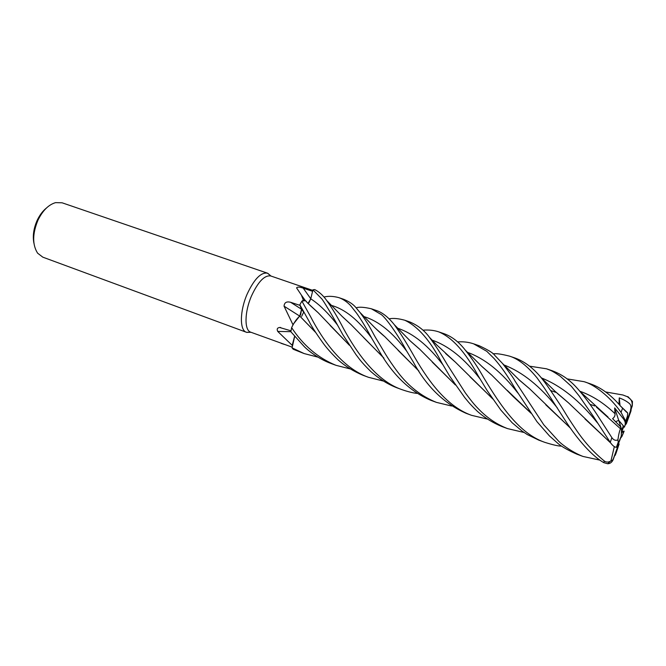 <?xml version="1.0" encoding="UTF-8"?>
<svg xmlns="http://www.w3.org/2000/svg" width="666" height="666" viewBox="0 0 666 666"><rect width="100%" height="100%" fill="white"/><g stroke="black" fill="none" stroke-linecap="round" stroke-linejoin="round"><path stroke-width="1" d="M308.058 303.455L310.747 298.818L312.945 289.86L310.747 298.818L308.899 302.78M306.36 301.39L305.153 300.624M303.796 300.491L301.923 301.124L303.363 300.1L301.398 295.105L296.586 287.895C297.336 286.771 299.55 286.863 303.221 288.153L312.587 291.317M301.523 309.415L299.775 316.084L301.548 309.44L299.842 304.787L301.548 309.44L300.632 314.693M303.821 311.921L301.64 316.325L303.821 311.921M271.004 276.065L270.721 275.957C264.544 275 258.142 281.668 251.498 295.945C244.43 312.096 244.239 330.403 250.732 332.184L292.158 347.144M300.258 315.326L292.923 324.633L284.049 306.16C284.34 302.53 286.53 301.24 290.634 302.297L300.066 305.403M270.271 275.433L267.441 273.168C260.905 272.144 254.129 279.137 247.136 294.131C239.693 311.122 239.552 330.386 246.437 332.276L250.016 332.309M267.441 273.168L62.121 202.805L55.578 202.631C48.593 204.662 42.732 210.506 37.979 220.155C32.393 233.716 32.268 244.722 37.612 253.18L42.807 257.159L246.437 332.276M621.436 432.384L621.345 432.917M621.311 433.757L621.828 432.284L623.567 431.851L621.919 436.446L624.134 431.135L621.786 431.61L624.134 431.135M567.107 378.879L584.132 381.693C594.197 384.49 609.698 396.312 621.028 412.337L625.69 421.17L625.199 423.601C625.416 422.369 624.808 420.745 623.368 418.731L614.643 407.908L615.018 413.703C615.201 415.667 614.402 417.332 612.595 418.681L620.837 427.006L621.545 429.845L621.636 428.729L622.002 429.52L621.47 430.844M614.643 407.908L618.714 420.379L615.584 421.678L618.722 420.388L623.318 425.757L622.002 429.52M621.361 432.575L623.875 426.44M46.47 207.992C42.757 210.98 39.66 215.101 37.179 220.346C33.6 228.438 32.517 236.072 33.924 243.24M299.7 316.092L284.049 306.16M292.923 324.633L299.134 316.575M290.892 331.668L277.739 331.435C276.648 329.154 277.264 327.839 279.595 327.481L291.025 330.835M294.588 336.397L292.207 345.338L277.739 331.435M292.207 345.338L294.63 336.447M299.808 316.109L299.8 316.117C296.978 318.373 294.264 322.202 291.641 327.572L292.74 325.383M282.817 343.781L281.227 343.415M285.456 344.705L282.617 343.856M317.807 357.093L304.146 353.571L292.083 347.868L294.655 336.472L292.357 345.687M307.192 302.555L305.078 300.233L303.363 300.1M383.241 381.027L368.415 377.281C342.565 368.165 322.935 340.634 310.539 316.566L301.898 301.132L305.244 300.657L302.997 300.657M337.545 325.1C328.405 313.195 319.472 304.437 310.747 298.818L308.033 303.43M315.551 332.359L299.8 316.117C296.961 318.39 294.255 322.219 291.641 327.572L290.875 331.776L304.32 346.678C307.376 349.85 317.865 358.649 330.96 363.461L335.381 365.093M625.332 424.017L624.433 427.147L618.714 420.379L620.987 427.339M622.435 429.295L623.543 426.032M623.576 426.082L622.444 429.362M622.069 430.519L623.659 426.182M623.701 426.232L622.077 430.561M620.479 438.27L621.919 436.446M617.657 446.844L619.13 443.972L618.289 444.039M618.131 444.047L617.548 444.08M617.54 445.887L617.382 447.927L613.153 459.682C611.979 462.296 610.164 463.653 607.692 463.752L610.381 461.23C608.116 462.412 606.085 462.321 604.27 460.98C593.464 452.156 583.832 441.383 575.399 428.654C565.617 414.252 564.626 411.538 560.198 404.878L551.531 391.866C547.935 386.854 547.685 385.897 540.909 377.347C533.158 368.015 524.666 361.621 515.434 358.158L509.607 356.16C513.811 357.451 518.315 359.965 523.118 363.711C527.364 367.091 531.992 371.786 536.996 377.805L544.472 388.211L566.208 421.944C573.726 433.599 589.235 454.395 603.829 462.67L607.692 463.752M621.545 429.845L621.245 436.063L619.721 440.492L617.29 446.511L616.391 447.294L618.264 442.091L617.898 439.893C615.634 440.859 613.627 440.109 611.879 437.662L599.758 418.864C593.056 408.241 586.471 399.109 580.011 391.483C570.454 379.886 561.846 374.425 552.28 370.779L546.62 368.839M457.708 341.908C463.27 341.508 468.556 342.141 473.568 343.806L486.796 351.315L494.147 358.591C500.807 366.325 505.977 373.193 515.392 389.027L536.987 421.703L549.425 435.889L558.566 443.989C562.603 447.177 568.714 450.582 576.881 454.179L583 456.443C573.576 452.838 563.195 445.687 558.632 441.175L543.764 424.775L515.034 381.085C513.836 378.546 509.665 372.677 502.522 363.478L494.755 355.353C493.539 353.23 488.378 350.033 479.245 345.754L479.17 345.729M599.983 460.148L583 456.443M301.898 301.132L299.842 304.77L309.215 321.536C311.022 325.516 315.767 332.875 323.46 343.614C327.048 348.468 331.918 353.879 338.07 359.848C345.454 366.375 353.879 371.553 363.336 375.408L363.869 375.599M493.14 353.912C495.654 353.246 501.14 353.996 509.607 356.16M561.421 446.103C558.716 446.212 553.171 444.963 544.796 442.349C519.438 433.524 501.082 406.568 483.832 377.863C477.797 367.182 471.636 357.967 465.343 350.199C462.629 346.686 455.294 337.695 444.014 333.683L438.703 331.859C452.239 337.446 465.409 352.114 478.205 375.874L487.296 390.767L500.865 410.09L512.187 422.802L522.136 431.11L527.305 434.573L538.777 440.126M422.927 330.17C428.704 329.712 433.966 330.269 438.703 331.859M529.512 366.158L546.511 368.806C549.766 370.188 550.799 369.78 560.198 376.207L571.378 386.322L579.012 395.779L593.556 416.675L610.264 442.366C612.504 445.596 614.543 447.236 616.391 447.294M343.281 328.147C337.57 317.174 332.051 307.967 326.723 300.524C323.11 295.421 319.089 291.766 314.677 289.56L312.953 289.827L322.069 299.2C323.876 301.598 331.193 313.495 338.236 326.357L342.79 334.64L356.035 354.695C359.091 358.491 359.998 360.864 370.796 371.503C379.154 378.829 387.737 384.215 396.57 387.662L401.989 389.66C376.223 380.91 356.452 352.431 343.281 328.147M524.075 432.484L507.534 428.604C497.693 424.775 488.736 418.947 480.652 411.097C475.591 406.06 473.085 403.371 465.301 392.832L447.527 365.018C441.292 354.462 436.255 346.545 429.487 337.362C424.608 330.627 418.098 325.507 409.965 322.011L409.632 321.894M389.044 318.839C393.14 318.007 398.368 318.473 404.737 320.221C417.948 326.398 430.336 340.667 441.891 363.028L449.841 376.423L464.56 397.336C467.94 401.323 469.08 403.346 477.472 411.413C484.557 417.699 492.69 422.735 501.873 426.515L502.297 426.673M451.606 406.019L436.455 402.381C421.445 396.337 408.616 386.33 397.96 372.361C386.971 357.825 383.516 350.458 377.073 340.101C372.527 332.95 370.571 326.731 359.965 312.421C355.711 307.842 354.795 304.121 343.889 299.367L343.847 299.35M324.001 297.028C328.33 295.937 333.266 296.137 338.794 297.619C342.832 299.009 346.72 301.606 350.458 305.411L356.676 313.278C361.463 320.163 364.801 325.458 371.678 338.186L377.522 348.093C391.775 373.959 409.573 391.367 430.902 400.333L436.455 402.381M626.656 412.279L620.246 405.785C610.747 394.68 600.707 387.337 590.126 383.749L584.557 381.843M487.395 419.08L471.52 415.318C445.296 405.91 426.54 378.488 411.921 352.422C405.602 341.408 399.733 332.168 394.322 324.7C388.436 317.316 382.542 312.612 376.623 310.589L371.337 308.774L380.985 314.394C385.231 316.933 397.935 334.673 406.277 350.433L413.353 362.088C426.423 386.413 443.997 403.488 466.075 413.303L471.22 415.201M356.127 307.858C358.882 306.776 363.952 307.076 371.337 308.774M605.669 391.958L622.968 395.005L627.464 396.753L630.452 399.159C632.126 401.382 632.592 403.912 631.851 406.768L630.544 409.798C631.293 407.376 631.06 405.419 629.836 403.937C627.255 401.573 623.734 399.55 619.255 397.885L618.964 404.362M570.171 427.897L529.587 388.744L518.439 379.245M350.108 368.897L335.955 365.309C317.94 357.883 303.163 345.321 291.616 327.622M570.021 427.672L545.729 404.728M528.921 388.211L519.28 380.011M315.409 332.134L299.8 316.117M299.842 304.787L301.548 309.44L304.304 312.787M492.84 399.009L455.411 362.162L445.537 353.413M492.682 398.776L469.921 376.673M454.895 361.713L446.387 354.204M292.083 347.868L293.207 349.242L304.146 353.571M418.956 371.145L384.823 336.688L375.366 328.18M418.814 370.92L398.018 350.258M384.324 336.272L376.132 328.929M614.318 446.661L610.98 460.822L610.381 461.23M610.83 443.131L568.514 402.847L557.042 393.123M349.417 345.288L318.173 312.72L309.873 305.195M318.173 312.72L307.234 302.647M310.647 305.927L317.607 312.229M330.095 325.399L349.275 345.08M557.95 393.931L567.857 402.314M584.989 418.914L610.639 442.873M617.757 444.672L617.082 445.379M310.747 298.818L312.953 289.827M383.807 357.967L363.703 337.637M350.458 324.101L343.248 317.449M620.837 427.006L620.512 428.796C619.455 431.06 618.589 434.756 617.898 439.893M416.983 393.39C412.928 392.957 407.933 391.716 401.989 389.66M620.512 428.796L596.378 407.059M383.957 358.191L350.957 324.533L342.466 316.691M455.219 384.74L432.259 362.104M419.097 348.709L410.814 341.475M631.168 409.115L630.977 411.005L629.878 413.944L629.936 412.679M628.18 417.665L632.275 405.944L632.45 401.423L628.096 396.794M455.361 384.956L419.738 349.242L410.065 340.776M530.869 412.978L507.209 390.334M491.258 374.742L482.242 366.783M616.192 452.805L619.13 443.972M531.035 413.228L513.211 396.578L491.808 375.191L481.451 366.034M618.09 446.595L613.894 457.625M625.166 425.158L626.381 423.701L630.977 411.005M623.601 427.239L624.034 426.64M624.433 427.147L627.314 418.331L627.655 412.92M617.748 446.553L613.386 458.683C612.529 460.431 611.729 461.147 610.98 460.822M621.245 436.063L618.756 442.241L618.264 442.091M629.878 413.944L627.43 420.471L626.689 420.504M626.506 420.512L625.915 420.537M628.196 417.674L627.872 418.248L626.906 417.707M626.381 423.701L627.43 420.471M619.255 397.885L620.029 405.544M630.594 410.389L627.872 418.248M623.967 431.318L623.567 431.851M301.448 309.182L290.634 302.297M310.739 298.734L303.221 288.153M604.27 460.98L603.829 462.67M611.879 437.662L610.264 442.366M622.527 408.408L621.028 412.337M622.968 395.005L627.464 396.753M557.367 407.967C540.326 386.38 522.552 372.061 504.054 365.001M479.77 378.563C464.36 358.516 448.459 345.704 432.067 340.135M406.834 351.348C392.923 332.617 378.654 321.037 364.011 316.625M597.585 423.052C579.778 400.774 561.097 385.747 541.525 377.98M615.018 413.703C603.862 403.022 592.124 395.529 579.803 391.233M371.437 337.762C358.316 319.896 344.888 309.082 331.144 305.319M443.015 364.901C428.296 345.562 413.203 333.35 397.735 328.263M517.973 393.148C501.789 372.186 484.948 358.583 467.457 352.356M627.314 418.331L625.765 422.519M615.209 455.319L616.316 452.489M618.756 442.241L617.29 446.511M613.386 458.683L613.153 459.682M632.275 405.944L631.851 406.768M312.812 290.409L270.721 275.957M270.987 276.049L267.765 273.293M594.813 405.985L589.976 404.295L594.813 405.985M555.952 392.391L550.607 390.517L555.952 392.391M280.694 327.497L279.595 327.481M305.078 300.233L301.398 295.105M250.99 332.284L246.761 332.384M473.568 343.806L479.245 345.754M538.761 440.118L544.796 442.349M501.856 426.506L507.534 428.604M404.737 320.221L409.965 322.011M338.936 297.669L343.897 299.367M529.587 388.744L519.738 380.436L502.539 363.494M455.411 362.162L436.663 344.88L429.487 337.362M627.647 412.887L620.246 405.785M384.823 336.688C379.72 332.567 373.435 326.315 372.818 325.624L359.965 312.421M568.514 402.847L555.011 391.275L540.909 377.347M326.723 300.524L341.999 316.25L350.957 324.533M580.011 391.483L608.05 417.099M394.322 324.7L410.148 340.859L419.738 349.242M465.343 350.199L482.176 366.725L491.808 375.191M625.69 421.17L627.572 415.792M363.353 375.408L368.315 377.239M630.452 399.159L627.638 396.603"/></g></svg>
